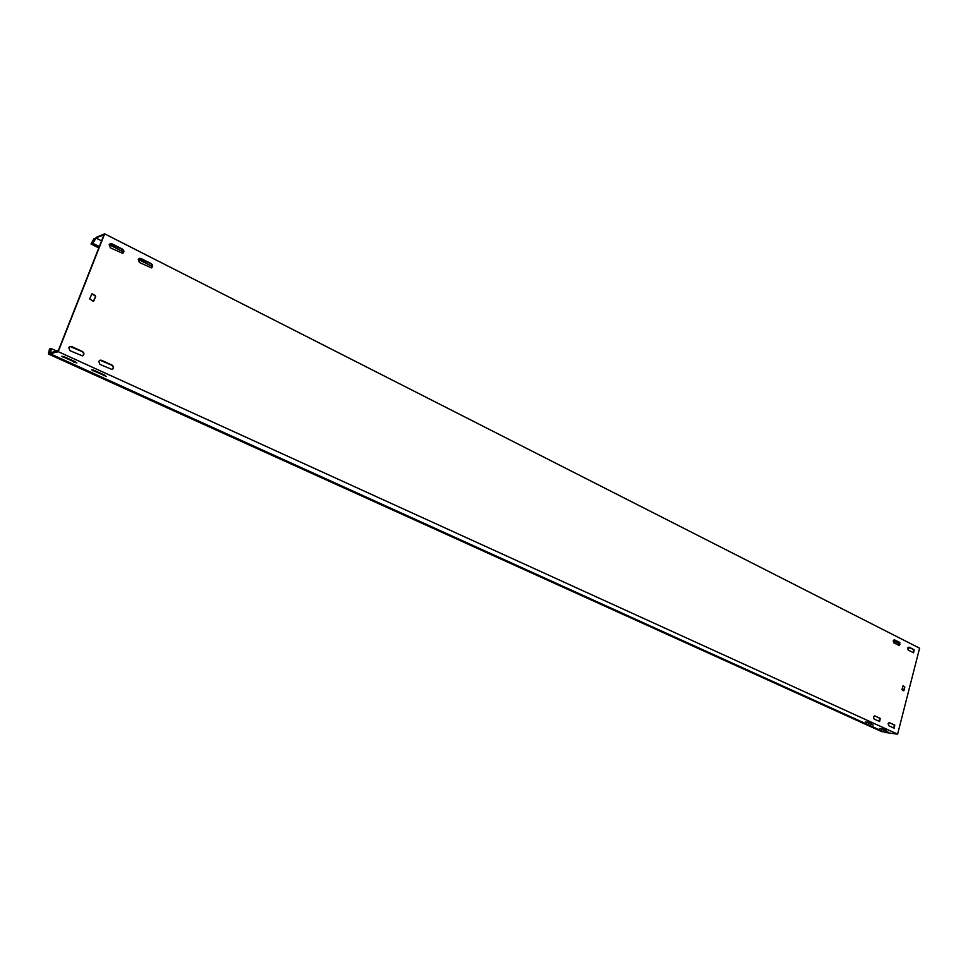 <?xml version="1.0" encoding="UTF-8"?>
<svg xmlns="http://www.w3.org/2000/svg" width="968" height="968" viewBox="0 0 968 968"><rect width="100%" height="100%" fill="white"/><g stroke="black" fill="none" stroke-linecap="round" stroke-linejoin="round"><path stroke-width="1.45" d="M888.14 723.737L889.326 722.612L894.771 725.08L894.202 728.19L888.769 725.734L888.14 723.737M139.186 258.456L150.947 263.841C152.642 265.244 152.726 266.599 151.19 267.894M138.23 259.497L139.368 258.383L141.025 258.504L151.31 263.707C153.065 265.232 153.089 266.611 151.383 267.846L139.465 262.522L138.23 259.497M110.074 243.791L122.174 249.284C123.892 250.688 123.989 252.043 122.488 253.362M109.166 244.807L110.243 243.718L112.01 243.827L122.537 249.151C124.303 250.651 124.352 252.043 122.67 253.301L110.425 247.881L109.166 244.807M99.994 360.205L111.84 365.263C113.692 366.799 113.68 368.203 111.816 369.486M98.724 361.415L100.164 360.156L101.604 360.302L112.203 365.178C114.091 366.824 114.018 368.251 111.985 369.461L99.994 364.44L98.724 361.415M894.093 639.812L899.32 642.462L899.09 645.523M893.234 640.864L894.347 639.788L899.829 642.498L899.345 645.583L893.863 642.885L893.234 640.864M908.988 647.132L914.107 649.722L913.61 652.783L908.226 650.121L907.609 648.124L908.988 647.132L913.586 649.673L913.356 652.71M873.463 716.998L874.661 715.872L880.202 718.377L879.622 721.511L874.092 719.006L873.463 716.998M69.986 346.459L82.195 351.626C84.059 353.151 84.071 354.578 82.219 355.885M68.752 347.669L70.156 346.411L71.692 346.556L82.534 351.541C84.458 353.175 84.41 354.603 82.401 355.849L70.059 350.731L68.752 347.669M871.769 723.991L867.522 722.104M873.245 725.056L865.331 721.729L873.245 725.056M886.349 730.622L882.199 728.783M887.825 731.675L880.009 728.408L887.825 731.675M75.31 361.754L63.682 356.526M76.847 363L61.674 356.26L64.699 356.938L76.847 363M104.883 375.209L93.581 370.127M106.407 376.443L91.573 369.861L94.586 370.526L106.407 376.443M57.015 351.178L51.171 348.516L49.489 348.976L48.4 354.01L50.505 351.19L50.251 353.78L885.248 732.486L897.602 734.155L919.6 648.185L104.653 233.845L96.292 237.305L94.295 240.415L94.102 238.455L95.203 238.999M51.171 348.516L50.76 352.848L58.467 350.259L103.951 234.861L95.917 237.886M50.251 353.78L58.213 351.662L104.653 233.845M907.681 647.907L910.513 648.124M889.072 722.624L894.25 725.008L893.948 728.105M874.89 715.933L879.682 718.304L879.367 721.426M93.315 301.29L93.86 300.915L93.025 301.217L89.685 298.918L91.875 293.885L95.699 296.22L93.86 300.915M95.699 296.22L93.509 301.036M95.348 296.341L95.324 295.349M92.359 293.909L94.985 295.47M903.301 690.741L901.934 689.603L903.156 685.84L904.826 687.123L903.943 690.571M904.826 687.123L903.422 690.511M902.95 685.925L904.136 686.494M899.986 644.192L893.258 640.792M152.266 266.466L138.279 259.4M123.529 251.946L109.203 244.71M101.592 240.863L96.11 238.104M897.602 734.155L58.213 351.662M48.4 354.01L882.223 731.844L882.84 731.397M99.329 246.598L92.771 243.307L91.016 244.021L94.102 238.455M92.771 243.307L95.965 238.334M98.797 247.929L91.016 244.021M871.019 724.427L871.2 723.774M885.611 731.058L885.78 730.404M73.967 362.25L74.306 361.354M103.552 375.693L103.891 374.81M50.784 352.654L50.3 353.296M92.976 370.889L93.303 370.03M63.15 357.325L63.489 356.466"/></g></svg>
